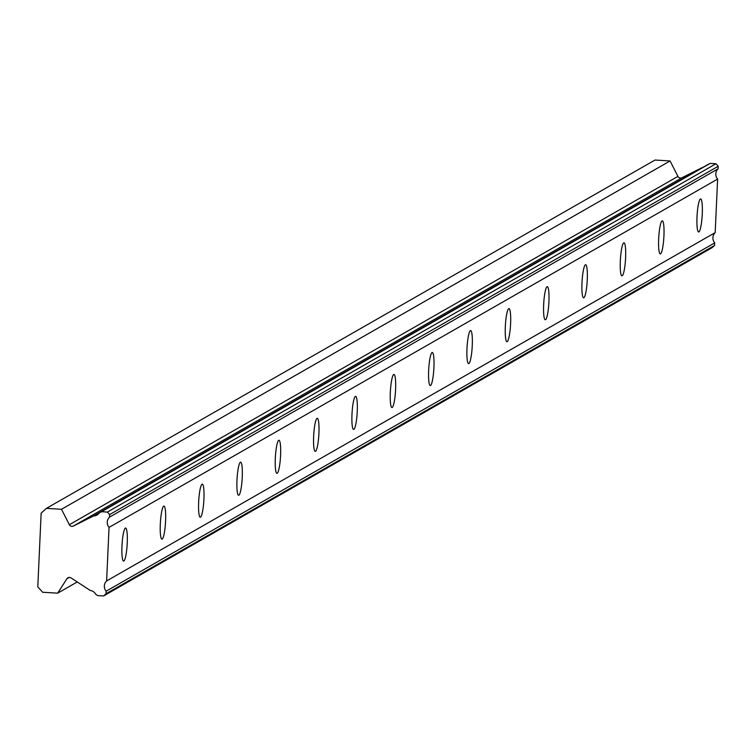 <?xml version="1.0" encoding="UTF-8"?>
<svg xmlns="http://www.w3.org/2000/svg" width="756" height="756" viewBox="0 0 756 756"><rect width="100%" height="100%" fill="white"/><g stroke="black" fill="none" stroke-linecap="round" stroke-linejoin="round"><path stroke-width="1.13" d="M698.884 231.922A16.575 2.551 93.5 0 0 702.23 214.77A16.575 2.551 93.5 0 0 700.642 198.904A16.575 2.551 93.5 0 0 700.377 198.97A16.575 2.551 93.5 0 0 697.041 216.121A16.575 2.551 93.5 0 0 698.62 231.988A16.575 2.551 93.5 0 0 698.884 231.922M123.861 561.037A16.575 2.551 93.5 0 0 127.197 543.885A16.575 2.551 93.5 0 0 125.619 528.019A16.575 2.551 93.5 0 0 125.354 528.085A16.575 2.551 93.5 0 0 122.009 545.237A16.575 2.551 93.5 0 0 123.597 561.103A16.575 2.551 93.5 0 0 123.861 561.037M162.19 539.094A16.575 2.551 93.5 0 0 165.536 521.942A16.575 2.551 93.5 0 0 163.948 506.076A16.575 2.551 93.5 0 0 163.693 506.142A16.575 2.551 93.5 0 0 160.348 523.294A16.575 2.551 93.5 0 0 161.935 539.16A16.575 2.551 93.5 0 0 162.19 539.094M200.529 517.151A16.575 2.551 93.5 0 0 203.874 500A16.575 2.551 93.5 0 0 202.287 484.133A16.575 2.551 93.5 0 0 202.022 484.199A16.575 2.551 93.5 0 0 198.686 501.351A16.575 2.551 93.5 0 0 200.264 517.227A16.575 2.551 93.5 0 0 200.529 517.151M238.868 495.218A16.575 2.551 93.5 0 0 242.203 478.057A16.575 2.551 93.5 0 0 240.625 462.19A16.575 2.551 93.5 0 0 240.361 462.256A16.575 2.551 93.5 0 0 237.015 479.417A16.575 2.551 93.5 0 0 238.603 495.284A16.575 2.551 93.5 0 0 238.868 495.218M277.197 473.275A16.575 2.551 93.5 0 0 280.542 456.123A16.575 2.551 93.5 0 0 278.955 440.247A16.575 2.551 93.5 0 0 278.699 440.323A16.575 2.551 93.5 0 0 275.354 457.474A16.575 2.551 93.5 0 0 276.942 473.341A16.575 2.551 93.5 0 0 277.197 473.275M315.535 451.332A16.575 2.551 93.5 0 0 318.881 434.18A16.575 2.551 93.5 0 0 317.293 418.314A16.575 2.551 93.5 0 0 317.029 418.38A16.575 2.551 93.5 0 0 313.683 435.532A16.575 2.551 93.5 0 0 315.271 451.398A16.575 2.551 93.5 0 0 315.535 451.332M353.865 429.389A16.575 2.551 93.5 0 0 357.21 412.237A16.575 2.551 93.5 0 0 355.622 396.371A16.575 2.551 93.5 0 0 355.367 396.437A16.575 2.551 93.5 0 0 352.022 413.589A16.575 2.551 93.5 0 0 353.61 429.455A16.575 2.551 93.5 0 0 353.865 429.389M392.203 407.446A16.575 2.551 93.5 0 0 395.549 390.294A16.575 2.551 93.5 0 0 393.961 374.428A16.575 2.551 93.5 0 0 393.696 374.494A16.575 2.551 93.5 0 0 390.361 391.655A16.575 2.551 93.5 0 0 391.939 407.522A16.575 2.551 93.5 0 0 392.203 407.446M430.542 385.513A16.575 2.551 93.5 0 0 433.878 368.352A16.575 2.551 93.5 0 0 432.3 352.485A16.575 2.551 93.5 0 0 432.035 352.551A16.575 2.551 93.5 0 0 428.69 369.712A16.575 2.551 93.5 0 0 430.277 385.579A16.575 2.551 93.5 0 0 430.542 385.513M468.871 363.57A16.575 2.551 93.5 0 0 472.216 346.418A16.575 2.551 93.5 0 0 470.629 330.542A16.575 2.551 93.5 0 0 470.374 330.618A16.575 2.551 93.5 0 0 467.028 347.769A16.575 2.551 93.5 0 0 468.616 363.636A16.575 2.551 93.5 0 0 468.871 363.57M507.21 341.627A16.575 2.551 93.5 0 0 510.555 324.475A16.575 2.551 93.5 0 0 508.968 308.609A16.575 2.551 93.5 0 0 508.703 308.675A16.575 2.551 93.5 0 0 505.358 325.827A16.575 2.551 93.5 0 0 506.945 341.693A16.575 2.551 93.5 0 0 507.21 341.627M545.539 319.684A16.575 2.551 93.5 0 0 548.884 302.532A16.575 2.551 93.5 0 0 547.297 286.666A16.575 2.551 93.5 0 0 547.042 286.732A16.575 2.551 93.5 0 0 543.696 303.884A16.575 2.551 93.5 0 0 545.284 319.75A16.575 2.551 93.5 0 0 545.539 319.684M583.878 297.741A16.575 2.551 93.5 0 0 587.223 280.589A16.575 2.551 93.5 0 0 585.635 264.723A16.575 2.551 93.5 0 0 585.371 264.789A16.575 2.551 93.5 0 0 582.035 281.95A16.575 2.551 93.5 0 0 583.613 297.817A16.575 2.551 93.5 0 0 583.878 297.741M622.216 275.808A16.575 2.551 93.5 0 0 625.552 258.647A16.575 2.551 93.5 0 0 623.974 242.78A16.575 2.551 93.5 0 0 623.709 242.856A16.575 2.551 93.5 0 0 620.364 260.007A16.575 2.551 93.5 0 0 621.952 275.874A16.575 2.551 93.5 0 0 622.216 275.808M660.546 253.865A16.575 2.551 93.5 0 0 663.891 236.713A16.575 2.551 93.5 0 0 662.303 220.837A16.575 2.551 93.5 0 0 662.048 220.913A16.575 2.551 93.5 0 0 658.703 238.064A16.575 2.551 93.5 0 0 660.29 253.931A16.575 2.551 93.5 0 0 660.546 253.865M73.398 526.044L681.969 177.726A3.015 2.967 -119.8 0 1 677.924 176.403L670.071 160.962L654.998 160.045L46.428 508.353L41.145 513.144L37.8 586.836L42.62 592.241L57.692 593.158L66.906 578.756A3.015 2.967 60.2 0 1 71.045 577.934L90.181 590.408A7.484 7.352 60.2 0 1 95.719 594.273L97.76 595.605L103.581 595.955L106.038 593.734L106.152 591.192A7.465 7.343 60.2 0 1 106.615 580.939L109.053 527.386A7.465 7.343 60.2 0 1 109.516 517.123L109.629 514.59L107.39 512.077L101.569 511.717L99.414 512.795A7.484 7.352 60.2 0 1 93.564 515.961L73.398 526.044A3.015 2.967 60.2 0 1 69.354 524.711L61.501 509.279L46.428 508.353M99.414 512.795L707.985 164.477L710.13 163.409L715.96 163.759L718.2 166.273L718.087 168.815A7.465 7.343 60.2 0 0 717.624 179.068L109.053 527.386M103.581 595.955L712.152 247.647L714.609 245.416L714.722 242.884A7.465 7.343 60.2 0 1 715.185 232.621L717.624 179.068M702.466 167.634A7.484 7.352 60.2 0 1 702.135 167.652L681.969 177.726M101.569 511.717L710.13 163.409M715.96 163.759L107.39 512.077M109.516 517.123L718.087 168.815M715.185 232.621L106.615 580.939M714.722 242.884L106.152 591.192M77.235 581.969L57.692 593.158M670.071 160.962L61.501 509.279M702.135 167.652L93.564 515.961M718.2 166.273L109.629 514.59M714.609 245.416L106.038 593.734M66.906 578.756L69.259 577.414M677.924 176.403L69.354 524.711"/></g></svg>
